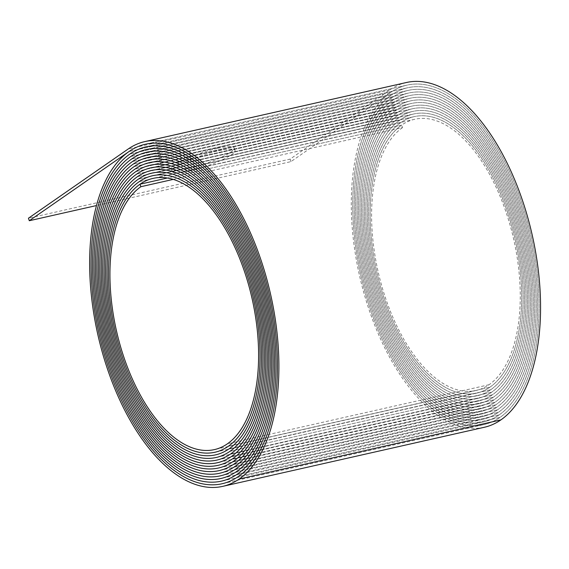 <?xml version="1.0" encoding="UTF-8"?>
<svg xmlns="http://www.w3.org/2000/svg" width="569" height="569" viewBox="0 0 569 569"><rect width="100%" height="100%" fill="white"/><g stroke="black" fill="none" stroke-linecap="round" stroke-linejoin="round"><path stroke-width="0.43" stroke-dasharray="2.85 2.13" d="M217.301 148.402A33.13 5.718 161.4 0 0 185.693 158.979A33.13 5.718 161.4 0 0 171.397 169.036A33.13 5.718 161.4 0 0 188.289 168.531A33.13 5.718 161.4 0 0 219.897 157.962A33.13 5.718 161.4 0 0 234.2 147.897A33.13 5.718 161.4 0 0 217.301 148.402M189.136 171.041A33.13 5.718 -18.6 0 1 172.236 171.546A33.13 5.718 -18.6 0 1 186.54 161.489A33.13 5.718 -18.6 0 1 218.147 150.913A33.13 5.718 -18.6 0 1 235.04 150.408A33.13 5.718 -18.6 0 1 220.744 160.472A33.13 5.718 -18.6 0 1 189.136 171.041M173.196 179.406L402.511 127.612L401.671 125.102A140.394 70.784 -102.7 0 0 384.31 298.817A140.401 70.784 -102.7 0 0 476.708 393.115A140.401 70.784 -102.7 0 0 489.888 387.233A141.745 71.459 -102.7 0 0 511.567 225.36A141.745 71.459 -102.7 0 0 414.125 116.652A141.745 71.459 -102.7 0 0 400.825 122.584A143.089 72.135 -102.7 0 0 383.129 299.635A143.089 72.135 -102.7 0 0 477.306 395.74A143.089 72.135 -102.7 0 0 490.734 389.744A144.434 72.818 -102.7 0 0 512.825 224.798A144.434 72.818 -102.7 0 0 413.528 114.028A144.434 72.818 -102.7 0 0 399.979 120.073A145.778 73.493 -102.7 0 0 381.955 300.453A145.785 73.493 -102.7 0 0 477.896 398.364A145.785 73.493 -102.7 0 0 491.58 392.261A147.129 74.176 -102.7 0 0 514.084 224.236A147.129 74.176 -102.7 0 0 412.938 111.396A147.129 74.176 -102.7 0 0 399.132 117.563A148.473 74.852 -102.7 0 0 380.775 301.271A148.473 74.852 -102.7 0 0 478.493 400.989A148.473 74.852 -102.7 0 0 492.427 394.772A149.818 75.528 -102.7 0 0 515.343 223.674A149.818 75.528 -102.7 0 0 412.347 108.771A149.818 75.528 -102.7 0 0 398.286 115.045A151.162 76.21 -102.7 0 0 379.594 302.089A151.169 76.21 -102.7 0 0 479.084 403.62A151.169 76.21 -102.7 0 0 493.266 397.283A152.513 76.886 -102.7 0 0 516.595 223.112A152.513 76.886 -102.7 0 0 411.75 106.147A152.513 76.886 -102.7 0 0 397.439 112.534A153.858 77.569 -102.7 0 0 378.421 302.907A153.858 77.569 -102.7 0 0 479.674 406.245A153.858 77.569 -102.7 0 0 494.112 399.801A155.202 78.245 -102.7 0 0 517.854 222.55A155.202 78.245 -102.7 0 0 411.159 103.522A155.202 78.245 -102.7 0 0 396.593 110.023A156.546 78.92 -102.7 0 0 377.24 303.725A156.553 78.927 -102.7 0 0 480.272 408.869A156.553 78.927 -102.7 0 0 494.959 402.311A157.898 79.603 -102.7 0 0 519.113 221.988A157.898 79.603 -102.7 0 0 410.562 100.898A157.898 79.603 -102.7 0 0 395.747 107.505A159.242 80.279 -102.7 0 0 376.059 304.543A159.242 80.279 -102.7 0 0 480.862 411.494A159.242 80.279 -102.7 0 0 495.805 404.822A160.586 80.962 -102.7 0 0 520.372 221.426A160.586 80.962 -102.7 0 0 409.972 98.266A160.586 80.962 -102.7 0 0 394.9 104.995A161.93 81.637 -102.7 0 0 374.886 305.361A161.937 81.637 -102.7 0 0 481.459 414.118A161.937 81.637 -102.7 0 0 496.652 407.34A163.282 82.313 -102.7 0 0 521.631 220.864A163.282 82.313 -102.7 0 0 409.381 95.642A163.282 82.313 -102.7 0 0 394.054 102.484A164.626 82.996 -102.7 0 0 373.705 306.179A164.626 82.996 -102.7 0 0 482.05 416.743A164.626 82.996 -102.7 0 0 497.498 409.851A165.97 83.671 -102.7 0 0 522.883 220.303A165.97 83.671 -102.7 0 0 408.784 93.017A165.97 83.671 -102.7 0 0 393.207 99.966A167.314 84.354 -102.7 0 0 372.524 306.997A167.322 84.354 -102.7 0 0 482.64 419.374A167.322 84.354 -102.7 0 0 498.344 412.361A168.659 85.03 -102.7 0 0 524.141 219.748A168.659 85.03 -102.7 0 0 408.193 90.393A168.659 85.03 -102.7 0 0 392.368 97.455A170.01 85.706 -102.7 0 0 371.351 307.815A170.01 85.713 -102.7 0 0 483.237 421.999A170.01 85.713 -102.7 0 0 499.191 414.879A171.354 86.388 -102.7 0 0 525.4 219.186A171.354 86.388 -102.7 0 0 407.596 87.768A171.354 86.388 -102.7 0 0 391.522 94.945A172.699 87.064 -102.7 0 0 370.17 308.633A172.706 87.064 -102.7 0 0 483.828 424.623A172.706 87.064 -102.7 0 0 500.037 417.39A174.043 87.747 -102.7 0 0 526.659 218.624A174.043 87.747 -102.7 0 0 407.006 85.137A174.043 87.747 -102.7 0 0 390.675 92.427A175.394 88.423 -102.7 0 0 368.989 309.451A175.394 88.423 -102.7 0 0 484.418 427.248M402.511 127.612A137.705 69.425 -102.7 0 0 385.49 298A137.705 69.425 -102.7 0 0 476.118 390.49A137.705 69.425 -102.7 0 0 489.041 384.722A139.049 70.101 -102.7 0 0 510.308 225.921A139.049 70.101 -102.7 0 0 414.716 119.277A139.049 70.101 -102.7 0 0 401.664 125.095L167.343 178.026L401.664 125.095A140.401 70.784 -102.7 0 0 384.31 298.817A140.394 70.784 -102.7 0 0 476.708 393.115A140.394 70.784 -102.7 0 0 489.888 387.233A141.745 71.459 -102.7 0 0 511.567 225.36A141.745 71.459 -102.7 0 0 414.125 116.645A141.745 71.459 -102.7 0 0 400.825 122.584A143.089 72.135 -102.7 0 0 383.136 299.635A143.089 72.135 -102.7 0 0 477.306 395.74A143.089 72.135 -102.7 0 0 490.734 389.744A144.434 72.818 -102.7 0 0 512.825 224.798A144.434 72.818 -102.7 0 0 413.528 114.02A144.434 72.818 -102.7 0 0 399.979 120.073A145.785 73.493 -102.7 0 0 381.955 300.453A145.778 73.493 -102.7 0 0 477.896 398.364A145.778 73.493 -102.7 0 0 491.58 392.254A147.129 74.176 -102.7 0 0 514.084 224.236A147.129 74.176 -102.7 0 0 412.938 111.396A147.129 74.176 -102.7 0 0 399.132 117.555A148.473 74.852 -102.7 0 0 380.775 301.271A148.473 74.852 -102.7 0 0 478.493 400.989A148.473 74.852 -102.7 0 0 492.42 394.772A149.818 75.535 -102.7 0 0 515.343 223.674A149.818 75.535 -102.7 0 0 412.347 108.771A149.818 75.535 -102.7 0 0 398.286 115.045A151.169 76.21 -102.7 0 0 379.594 302.089A151.162 76.21 -102.7 0 0 479.084 403.613A151.162 76.21 -102.7 0 0 493.266 397.283A152.513 76.886 -102.7 0 0 516.595 223.112A152.513 76.886 -102.7 0 0 411.75 106.147A152.513 76.886 -102.7 0 0 397.439 112.534A153.858 77.569 -102.7 0 0 378.421 302.907A153.858 77.569 -102.7 0 0 479.674 406.238A153.858 77.569 -102.7 0 0 494.112 399.794A155.202 78.245 -102.7 0 0 517.854 222.55A155.202 78.245 -102.7 0 0 411.159 103.522A155.202 78.245 -102.7 0 0 396.593 110.016A156.553 78.927 -102.7 0 0 377.24 303.725A156.546 78.92 -102.7 0 0 480.272 408.869A156.546 78.92 -102.7 0 0 494.959 402.311A157.898 79.603 -102.7 0 0 519.113 221.988A157.898 79.603 -102.7 0 0 410.562 100.891A157.898 79.603 -102.7 0 0 395.747 107.505A159.242 80.279 -102.7 0 0 376.059 304.543A159.242 80.279 -102.7 0 0 480.862 411.494A159.242 80.279 -102.7 0 0 495.805 404.822A160.586 80.962 -102.7 0 0 520.372 221.426A160.586 80.962 -102.7 0 0 409.972 98.266A160.586 80.962 -102.7 0 0 394.9 104.995A161.937 81.637 -102.7 0 0 374.886 305.361A161.93 81.637 -102.7 0 0 481.452 414.118A161.93 81.637 -102.7 0 0 496.652 407.333A163.282 82.32 -102.7 0 0 521.631 220.864A163.282 82.32 -102.7 0 0 409.381 95.642A163.282 82.32 -102.7 0 0 394.054 102.477A164.626 82.996 -102.7 0 0 373.705 306.179A164.626 82.996 -102.7 0 0 482.05 416.743A164.626 82.996 -102.7 0 0 497.498 409.851A165.97 83.671 -102.7 0 0 522.89 220.303A165.97 83.671 -102.7 0 0 408.784 93.017A165.97 83.671 -102.7 0 0 393.207 99.966A167.322 84.354 -102.7 0 0 372.524 306.997A167.314 84.354 -102.7 0 0 482.64 419.367A167.314 84.354 -102.7 0 0 498.344 412.361A168.666 85.03 -102.7 0 0 524.141 219.741A168.666 85.03 -102.7 0 0 408.193 90.393A168.666 85.03 -102.7 0 0 392.361 97.455A170.01 85.713 -102.7 0 0 371.344 307.815A170.01 85.706 -102.7 0 0 483.237 421.999A170.01 85.706 -102.7 0 0 499.191 414.872A171.354 86.388 -102.7 0 0 525.4 219.186A171.354 86.388 -102.7 0 0 407.596 87.761A171.354 86.388 -102.7 0 0 391.522 94.938A172.706 87.064 -102.7 0 0 370.17 308.633A172.699 87.064 -102.7 0 0 483.828 424.623A172.699 87.064 -102.7 0 0 500.037 417.39A174.05 87.747 -102.7 0 0 526.659 218.624A174.05 87.747 -102.7 0 0 407.006 85.137A174.05 87.747 -102.7 0 0 390.675 92.427L290.958 161.624L96.453 205.558M406.415 82.512A176.739 89.105 -102.7 0 0 389.829 89.916L290.112 159.114L28.45 218.219M290.112 159.114L290.958 161.624M500.037 417.39L238.375 476.495L500.037 417.39M499.191 414.879L237.529 473.984L499.191 414.872M236.69 471.466L498.344 412.361L236.683 471.466M497.498 409.851L235.836 468.956L497.498 409.851M496.652 407.34L234.99 466.445L496.652 407.333M495.805 404.822L234.144 463.927L495.805 404.822M494.959 402.311L233.297 461.416L494.959 402.311M232.458 458.899L494.112 399.794L232.451 458.906M493.266 397.283L231.611 456.388L493.266 397.283M492.427 394.772L230.765 453.877L492.42 394.772M491.58 392.261L229.919 451.366L491.58 392.254M490.734 389.744L229.072 448.849L490.734 389.744M489.888 387.233L228.226 446.338L489.888 387.233M489.041 384.722L227.38 443.827M400.825 122.584L139.163 181.689L400.825 122.584M399.979 120.073L138.317 179.178L399.979 120.073M399.132 117.563L137.47 176.667L399.132 117.555M398.286 115.045L136.624 174.15L398.286 115.045M397.439 112.534L135.778 171.639L397.439 112.534M396.593 110.023L134.931 169.128L396.593 110.016M134.092 166.61L395.747 107.505L134.085 166.61M394.9 104.995L133.238 164.1L394.9 104.995M394.054 102.484L132.392 161.589L394.054 102.477M393.207 99.966L131.553 159.071L393.207 99.966M392.368 97.455L130.706 156.56L392.361 97.455M391.522 94.945L129.86 154.05L391.522 94.938M390.675 92.427L129.014 151.532L390.675 92.427M389.829 89.916L128.167 149.021M172.236 171.546L171.397 169.036M222.586 483.636L483.828 424.623L222.166 483.728M221.988 481.004L483.237 421.999L221.576 481.104M482.64 419.374L220.978 478.479M220.793 475.755L482.05 416.743L220.388 475.848M220.196 473.131L481.452 414.118L219.798 473.223M219.598 470.506L480.862 411.494L219.2 470.599M219.001 467.882L480.272 408.869L218.61 467.974M218.411 465.257L479.674 406.238L218.012 465.35M479.084 403.62L217.422 462.725M217.216 460.008L478.493 400.989L216.832 460.093M216.618 457.384L477.896 398.364L216.234 457.469M216.021 454.759L215.644 454.844M215.423 452.135L476.708 393.115L215.054 452.22M476.118 390.49L214.456 449.595M145.344 144.242L407.006 85.137L145.764 144.149M145.934 146.866L407.596 87.761L146.354 146.774M146.532 149.498L408.193 90.393L146.944 149.405M482.64 419.367L221.391 478.38M147.122 152.122L408.784 93.017L147.535 152.03M147.72 154.747L409.381 95.642L148.125 154.654M148.31 157.371L409.972 98.266L148.715 157.286M148.9 159.996L410.562 100.891L149.298 159.91M149.498 162.62L411.159 103.522L149.889 162.535M150.088 165.252L411.75 106.147L150.479 165.166M479.084 403.613L217.813 462.633M150.685 167.876L412.347 108.771L151.07 167.791M151.276 170.501L412.938 111.396L151.66 170.416M151.866 173.125L413.528 114.02L152.25 173.04M152.464 175.75L414.125 116.645L152.841 175.672M414.716 119.277L153.054 178.382M235.04 150.408L234.2 147.897"/><path stroke-width="0.85" d="M108.508 367.738A172.706 87.064 -102.7 0 0 222.166 483.728A172.706 87.064 -102.7 0 0 238.375 476.495A174.043 87.747 -102.7 0 0 264.998 277.729A174.043 87.747 -102.7 0 0 145.344 144.242A174.043 87.747 -102.7 0 0 129.014 151.532A175.394 88.423 -102.7 0 0 107.328 368.556A175.394 88.423 -102.7 0 0 222.763 486.353A175.394 88.423 -102.7 0 0 239.222 479.006A176.739 89.105 -102.7 0 0 266.256 277.167A176.739 89.105 -102.7 0 0 144.754 141.617A176.739 89.105 -102.7 0 0 128.167 149.021L28.45 218.219L29.296 220.729L129.014 151.532A174.05 87.747 -102.7 0 1 145.344 144.242A174.05 87.747 -102.7 0 1 264.998 277.729A174.05 87.747 -102.7 0 1 238.375 476.495L238.375 476.495A172.699 87.064 -102.7 0 1 222.166 483.728A172.699 87.064 -102.7 0 1 108.508 367.738A172.699 87.064 -102.7 0 1 129.86 154.05A172.706 87.064 -102.7 0 0 108.508 367.738M109.689 366.92A170.01 85.713 -102.7 0 0 221.576 481.104A170.01 85.713 -102.7 0 0 237.529 473.984A171.354 86.388 -102.7 0 0 263.739 278.291A171.354 86.388 -102.7 0 0 145.941 146.873A171.354 86.388 -102.7 0 0 129.86 154.05L129.86 154.043A171.354 86.388 -102.7 0 1 145.934 146.866A171.354 86.388 -102.7 0 1 263.739 278.291A171.354 86.388 -102.7 0 1 237.529 473.984L237.529 473.977A170.01 85.706 -102.7 0 1 221.576 481.104A170.01 85.706 -102.7 0 1 109.689 366.92A170.01 85.706 -102.7 0 1 130.706 156.56A170.01 85.713 -102.7 0 0 109.689 366.92M110.863 366.102A167.322 84.354 -102.7 0 0 220.978 478.479A167.322 84.354 -102.7 0 0 236.683 471.466A168.659 85.03 -102.7 0 0 262.48 278.853A168.659 85.03 -102.7 0 0 146.532 149.498A168.659 85.03 -102.7 0 0 130.706 156.56L130.706 156.56A168.666 85.03 -102.7 0 1 146.532 149.498A168.666 85.03 -102.7 0 1 262.48 278.846A168.666 85.03 -102.7 0 1 236.683 471.466A167.314 84.354 -102.7 0 1 220.978 478.472A167.314 84.354 -102.7 0 1 110.863 366.102A167.314 84.354 -102.7 0 1 131.553 159.071A167.322 84.354 -102.7 0 0 110.863 366.102M112.043 365.284A164.626 82.996 -102.7 0 0 220.388 475.848A164.626 82.996 -102.7 0 0 235.836 468.956A165.97 83.671 -102.7 0 0 261.221 279.407A165.97 83.671 -102.7 0 0 147.122 152.122A165.97 83.671 -102.7 0 0 131.553 159.071L131.546 159.071A165.97 83.671 -102.7 0 1 147.122 152.122A165.97 83.671 -102.7 0 1 261.228 279.407A165.97 83.671 -102.7 0 1 235.836 468.956L235.836 468.956A164.626 82.996 -102.7 0 1 220.388 475.848A164.626 82.996 -102.7 0 1 112.043 365.284A164.626 82.996 -102.7 0 1 132.392 161.589A164.626 82.996 -102.7 0 0 112.043 365.284M113.224 364.466A161.937 81.637 -102.7 0 0 219.798 473.223A161.937 81.637 -102.7 0 0 234.99 466.445A163.282 82.313 -102.7 0 0 259.969 279.969A163.282 82.313 -102.7 0 0 147.72 154.747A163.282 82.313 -102.7 0 0 132.392 161.589L132.392 161.582A163.282 82.32 -102.7 0 1 147.72 154.747A163.282 82.32 -102.7 0 1 259.969 279.969A163.282 82.32 -102.7 0 1 234.99 466.445L234.99 466.438A161.93 81.637 -102.7 0 1 219.798 473.223A161.93 81.637 -102.7 0 1 113.224 364.466A161.93 81.637 -102.7 0 1 133.238 164.1A161.937 81.637 -102.7 0 0 113.224 364.466M114.397 363.648A159.242 80.279 -102.7 0 0 219.2 470.599A159.242 80.279 -102.7 0 0 234.144 463.927A160.586 80.962 -102.7 0 0 258.71 280.531A160.586 80.962 -102.7 0 0 148.31 157.371A160.586 80.962 -102.7 0 0 133.238 164.1L133.238 164.1A160.586 80.962 -102.7 0 1 148.31 157.371A160.586 80.962 -102.7 0 1 258.71 280.531A160.586 80.962 -102.7 0 1 234.144 463.927L234.144 463.927A159.242 80.279 -102.7 0 1 219.2 470.599A159.242 80.279 -102.7 0 1 114.397 363.648A159.242 80.279 -102.7 0 1 134.085 166.61A159.242 80.279 -102.7 0 0 114.397 363.648M115.578 362.83A156.553 78.927 -102.7 0 0 218.61 467.974A156.553 78.927 -102.7 0 0 233.297 461.416A157.898 79.603 -102.7 0 0 257.451 281.093A157.898 79.603 -102.7 0 0 148.907 160.003A157.898 79.603 -102.7 0 0 134.085 166.61A157.898 79.603 -102.7 0 1 148.9 159.996A157.898 79.603 -102.7 0 1 257.451 281.093A157.898 79.603 -102.7 0 1 233.297 461.416L233.297 461.416A156.546 78.92 -102.7 0 1 218.61 467.974A156.546 78.92 -102.7 0 1 115.578 362.83A156.546 78.92 -102.7 0 1 134.931 169.128A156.553 78.927 -102.7 0 0 115.578 362.83M116.759 362.012A153.858 77.569 -102.7 0 0 218.012 465.35A153.858 77.569 -102.7 0 0 232.451 458.906A155.202 78.245 -102.7 0 0 256.192 281.655A155.202 78.245 -102.7 0 0 149.498 162.627A155.202 78.245 -102.7 0 0 134.931 169.128L134.931 169.121A155.202 78.245 -102.7 0 1 149.498 162.62A155.202 78.245 -102.7 0 1 256.192 281.655A155.202 78.245 -102.7 0 1 232.451 458.906A153.858 77.569 -102.7 0 1 218.012 465.342A153.858 77.569 -102.7 0 1 116.759 362.012A153.858 77.569 -102.7 0 1 135.778 171.639A153.858 77.569 -102.7 0 0 116.759 362.012M117.932 361.194A151.169 76.21 -102.7 0 0 217.422 462.725A151.169 76.21 -102.7 0 0 231.611 456.388A152.513 76.886 -102.7 0 0 254.933 282.217A152.513 76.886 -102.7 0 0 150.088 165.252A152.513 76.886 -102.7 0 0 135.778 171.639L135.778 171.639A152.513 76.886 -102.7 0 1 150.088 165.252A152.513 76.886 -102.7 0 1 254.94 282.217A152.513 76.886 -102.7 0 1 231.611 456.388L231.604 456.388A151.162 76.21 -102.7 0 1 217.422 462.718A151.162 76.21 -102.7 0 1 117.939 361.194A151.162 76.21 -102.7 0 1 136.624 174.15A151.169 76.21 -102.7 0 0 117.932 361.194M119.113 360.376A148.473 74.852 -102.7 0 0 216.832 460.093A148.473 74.852 -102.7 0 0 230.765 453.877A149.818 75.528 -102.7 0 0 253.682 282.779A149.818 75.528 -102.7 0 0 150.685 167.876A149.818 75.528 -102.7 0 0 136.624 174.15L136.624 174.15A149.818 75.535 -102.7 0 1 150.685 167.876A149.818 75.535 -102.7 0 1 253.682 282.779A149.818 75.535 -102.7 0 1 230.765 453.877L230.765 453.877A148.473 74.852 -102.7 0 1 216.832 460.093A148.473 74.852 -102.7 0 1 119.113 360.376A148.473 74.852 -102.7 0 1 137.47 176.667A148.473 74.852 -102.7 0 0 119.113 360.376M120.294 359.558A145.785 73.493 -102.7 0 0 216.234 457.469A145.785 73.493 -102.7 0 0 229.919 451.366A147.129 74.176 -102.7 0 0 252.423 283.341A147.129 74.176 -102.7 0 0 151.276 170.501A147.129 74.176 -102.7 0 0 137.47 176.667L137.47 176.66A147.129 74.176 -102.7 0 1 151.276 170.501A147.129 74.176 -102.7 0 1 252.423 283.341A147.129 74.176 -102.7 0 1 229.919 451.366L229.919 451.359A145.778 73.493 -102.7 0 1 216.234 457.469A145.778 73.493 -102.7 0 1 120.294 359.558A145.778 73.493 -102.7 0 1 138.317 179.178A145.785 73.493 -102.7 0 0 120.294 359.558M121.474 358.74A143.089 72.135 -102.7 0 0 215.644 454.844A143.089 72.135 -102.7 0 0 229.072 448.849A144.434 72.818 -102.7 0 0 251.164 283.903A144.434 72.818 -102.7 0 0 151.866 173.132A144.434 72.818 -102.7 0 0 138.317 179.178L138.317 179.178A144.434 72.818 -102.7 0 1 151.866 173.125A144.434 72.818 -102.7 0 1 251.164 283.903A144.434 72.818 -102.7 0 1 229.072 448.849L229.072 448.849A143.089 72.135 -102.7 0 1 215.644 454.844A143.089 72.135 -102.7 0 1 121.474 358.74A143.089 72.135 -102.7 0 1 139.163 181.689A143.089 72.135 -102.7 0 0 121.474 358.74M122.648 357.922A140.401 70.784 -102.7 0 0 215.054 452.22A140.401 70.784 -102.7 0 0 228.226 446.338A141.745 71.459 -102.7 0 0 249.905 284.464A141.745 71.459 -102.7 0 0 152.464 175.757A141.745 71.459 -102.7 0 0 139.163 181.689L139.163 181.689A141.745 71.459 -102.7 0 1 152.464 175.75A141.745 71.459 -102.7 0 1 249.905 284.464A141.745 71.459 -102.7 0 1 228.226 446.338L228.226 446.338A140.394 70.784 -102.7 0 1 215.046 452.22A140.394 70.784 -102.7 0 1 122.648 357.922A140.394 70.784 -102.7 0 1 140.01 184.207A140.401 70.784 -102.7 0 0 122.648 357.922M123.829 357.104A137.705 69.425 -102.7 0 0 214.456 449.595A137.705 69.425 -102.7 0 0 227.38 443.827A139.049 70.101 -102.7 0 0 248.653 285.019A139.049 70.101 -102.7 0 0 153.054 178.382A139.049 70.101 -102.7 0 0 140.01 184.2L167.343 178.026L140.01 184.2L140.856 186.717A137.705 69.425 -102.7 0 0 123.829 357.104M96.453 205.558L29.296 220.729M222.763 486.353L484.418 427.248A175.394 88.423 -102.7 0 0 500.884 419.901A176.739 89.105 -102.7 0 0 527.918 218.062A176.739 89.105 -102.7 0 0 406.415 82.512L144.754 141.617M173.196 179.406L140.856 186.717M500.884 419.901L239.222 479.006M145.764 144.149L145.344 144.242M222.586 483.636L222.166 483.728M146.354 146.774L145.941 146.873M221.988 481.004L221.576 481.104M146.944 149.405L146.532 149.498M221.391 478.38L220.978 478.472M147.535 152.03L147.122 152.122M220.793 475.755L220.388 475.848M148.125 154.654L147.72 154.747M220.196 473.131L219.798 473.223M148.715 157.286L148.31 157.371M219.598 470.506L219.2 470.599M149.298 159.91L148.907 160.003M219.001 467.882L218.61 467.974M149.889 162.535L149.498 162.627M218.411 465.257L218.012 465.342M150.479 165.166L150.088 165.252M217.813 462.633L217.422 462.718M151.07 167.791L150.685 167.876M217.216 460.008L216.832 460.093M151.66 170.416L151.276 170.501M216.618 457.384L216.234 457.469M152.25 173.04L151.866 173.132M216.021 454.759L215.644 454.844M152.841 175.672L152.464 175.757M215.423 452.135L215.046 452.22"/></g></svg>
